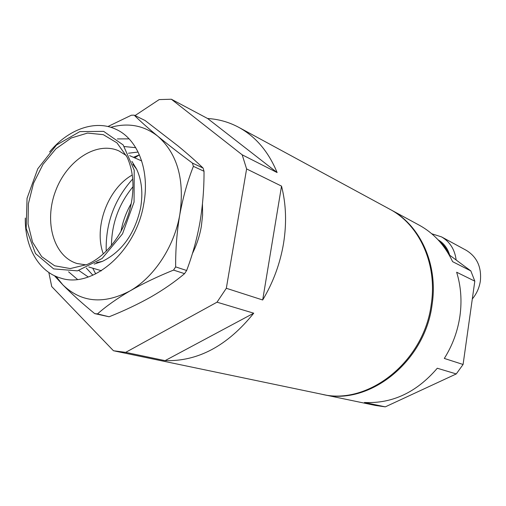 <?xml version="1.0" encoding="UTF-8"?>
<svg xmlns="http://www.w3.org/2000/svg" width="506" height="506" viewBox="0 0 506 506"><rect width="100%" height="100%" fill="white"/><g stroke="black" fill="none" stroke-linecap="round" stroke-linejoin="round"><path stroke-width="0.76" d="M192.419 253.525C196.707 244.898 199.68 235.872 201.337 226.46L202.609 215.113L202.451 204.019M139.416 154.842L133.42 157.296M92.718 268.155L95.704 273.91M48.823 272.475L51.713 286.548L113.464 350.753L125.671 352.366L217.011 302.183L226.321 288.281L246.605 168.934L242.184 154.811L171.363 99.233L159.162 99.593L135.032 115.577M114.546 350.981L321.304 394.142C367.52 406.071 424.186 361.904 431.276 304.15C437.462 264.012 419.442 224.917 389.911 209.282L389.215 208.908M226.321 288.281L262.684 299.982C273.208 282.405 280.166 263.512 283.562 243.304C286.775 223.102 286.099 204.038 281.526 186.107L246.605 168.934M125.671 352.366L165.07 360.639C197.909 361.632 227.466 345.819 253.734 313.195L217.011 302.183M242.184 154.811L277.117 172.546C268.61 151.882 255.96 136.879 239.155 127.55C229.275 122.18 218.756 119.163 207.612 118.512L171.363 99.233M100.966 270.602L101.061 270.931M132.243 175.006C107.715 188.782 93.49 227.517 103.287 253.885M94.205 264.069L102.44 261.368C122.161 251.457 134.881 233.614 140.611 207.839C143.097 193.267 141.775 180.383 136.645 169.194L131.908 161.376M126.323 155.551L118.885 150.902C96.551 140.788 66.621 160.623 55.464 191.306C43.902 221.837 53.604 256.504 77.083 263.525L86.172 264.904M131.509 201.976C134.432 184.949 132.933 169.94 127.012 156.961L116.949 142.844L103.313 134.672L87.557 133.065L71.257 137.98L55.951 148.777L43.004 164.342L33.541 183.223L28.393 203.716L28.039 224L32.574 242.222L41.694 256.643L54.648 265.783L70.29 268.566L87.102 264.505C108.031 255.53 126.69 229.547 131.509 201.976M134.065 202.065L134.21 170.168L123.173 144.944L103.641 131.364L79.853 131.604L56.489 145.026L37.805 168.732L27.058 198.276L26.173 228.389L35.502 253.582L53.655 268.895L77.424 270.862L102.142 258.452L122.534 233.804L134.065 202.065M25.3 218.061C24.743 247.105 38.848 272.114 60.891 278.136C92.566 288.844 136.127 251.362 143.742 203.988C150.111 170.478 137.803 139.055 116.102 129.365C95.343 119.346 68.114 129.245 49.588 151.939M262.684 299.982L281.526 186.107M277.117 172.546L207.612 118.512M139.378 154.855L134.697 157.859M165.07 360.639L253.734 313.195M323.106 394.522L375.414 405.445L385.294 406.856L456.273 373.934L463.085 364.478L474.811 281.159L470.839 270.919L449.037 254.72M322.202 394.332L322.265 394.345C368.45 406.255 425.04 362.163 432.118 304.498C438.285 264.417 420.284 225.372 390.771 209.756L389.993 209.332M463.085 364.478L444.312 358.438C452.509 345.377 457.721 331.221 459.948 315.959C462.035 300.697 460.934 286.118 456.646 272.222L474.811 281.159M470.839 270.919L452.604 261.659C444.97 245.454 433.946 233.355 419.537 225.347L418.867 224.987M385.294 406.856L364.44 402.479C392.251 403.813 416.533 392.403 437.285 368.241L456.273 373.934M132.698 178.991C114.337 199.541 105.507 223.589 106.209 251.134M132.989 186.72C118.948 203.773 111.763 223.342 111.44 245.429M131.199 203.595C126.165 212.267 122.768 221.533 120.991 231.394M440.258 242.26C443.907 245.106 446.577 248.825 448.272 253.411M449.682 255.201C447.683 248.301 443.794 243.152 438.025 239.762M431.732 233.759L441.536 236.89C449.91 241.767 454.786 249.471 456.153 260.008M472.3 298.989C476.677 293.689 479.372 287.661 480.371 280.9C481.655 267.086 476.956 256.896 466.273 250.325L441.536 236.89M177.922 145.873C187.65 153.875 196.031 161.262 203.07 168.043L192.432 163.09C179.447 153.457 167.935 144.526 157.897 136.291C148.1 128.17 140.194 121.124 134.179 115.153L145.064 120.491L177.922 145.873M184.564 273.657C174.766 281.918 163.546 289.685 150.921 296.965C138.03 304.195 124.09 310.798 109.106 316.781L97.481 313.916C106.228 306.187 117.019 298.553 129.84 291.013C142.989 283.512 157.556 276.542 173.539 270.096L184.564 273.657L186.651 270.501L175.645 266.89C175.519 249.116 176.917 231.634 179.832 214.449C183.052 197.163 187.568 181.129 193.381 166.341L204.019 171.262L203.07 168.043M204.019 171.262C204.114 188.447 202.754 205.487 199.94 222.387C196.942 238.99 192.508 255.03 186.651 270.501M54.42 275.7L62.782 284.796C71.846 294.018 82.484 303.625 94.692 313.612L109.106 316.781M134.179 115.153L131.389 115.21L107.93 126.525M94.692 313.612L97.481 313.916M173.539 270.096L175.645 266.89M56.052 276.434L62.782 284.796C81.238 302.563 103.591 304.637 129.84 291.013C154.09 277.288 174.355 246.567 179.832 214.449C184.76 179.813 177.448 153.761 157.897 136.291C144.052 125.456 128.36 122.458 110.814 127.31M138.119 152.034L128.486 153.223M86.317 268.079L92.895 275.213M193.381 166.341L192.432 163.09M129.1 138.872L117.386 138.922M68.588 271.817L77.488 279.426M135.747 147.676L124.406 146.563M78.892 270.527L88.265 277.003M389.911 209.282L239.155 127.55M141.693 160.94L129.656 155.639M101.39 270.729L88.771 266.991M136.645 169.194L132.825 164.342M102.44 261.368L96.576 262.563M419.537 225.347L390.771 209.756"/></g></svg>
